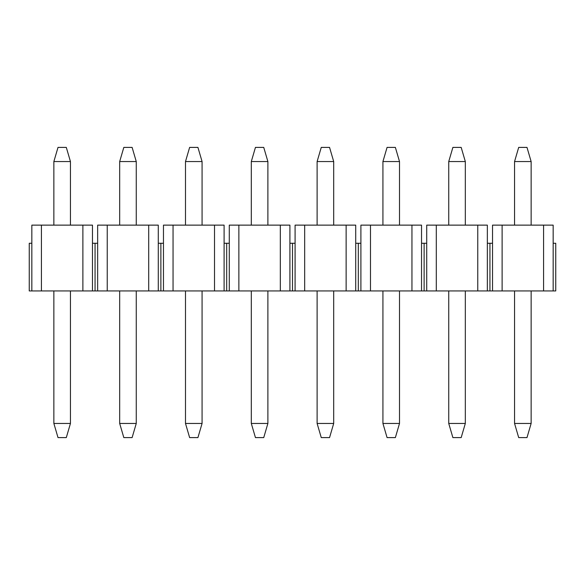 <?xml version="1.0" encoding="UTF-8"?>
<svg xmlns="http://www.w3.org/2000/svg" width="585" height="585" viewBox="0 0 585 585"><rect width="100%" height="100%" fill="white"/><g stroke="black" fill="none" stroke-linecap="round" stroke-linejoin="round"><path stroke-width="0.88" d="M41.425 290.942L41.425 225.13L31.839 225.13L31.839 243.272L29.25 243.272L29.25 290.942L555.75 290.942L555.75 243.272L553.161 243.272L553.161 290.942M31.839 243.272L31.839 290.942M41.425 225.13L82.887 225.13L82.887 290.942M82.887 225.13L92.474 225.13L92.474 290.942M92.474 243.272L95.062 243.272L95.062 290.942L95.062 243.272L97.651 243.272L97.651 290.942M107.238 290.942L107.238 225.13L97.651 225.13L97.651 243.272M107.238 225.13L148.7 225.13L148.7 290.942M148.7 225.13L158.286 225.13L158.286 290.942M158.286 243.272L160.875 243.272L160.875 290.942L160.875 243.272L163.464 243.272L163.464 290.942M173.05 290.942L173.05 225.13L163.464 225.13L163.464 243.272M173.05 225.13L214.512 225.13L214.512 290.942M214.512 225.13L224.099 225.13L224.099 290.942M224.099 243.272L226.688 243.272L226.688 290.942L226.688 243.272L229.276 243.272L229.276 290.942M238.863 290.942L238.863 225.13L229.276 225.13L229.276 243.272M238.863 225.13L280.325 225.13L280.325 290.942M280.325 225.13L289.911 225.13L289.911 290.942M289.911 243.272L292.5 243.272L292.5 290.942L292.5 243.272L295.089 243.272L295.089 290.942M304.675 290.942L304.675 225.13L295.089 225.13L295.089 243.272M304.675 225.13L346.137 225.13L346.137 290.942M346.137 225.13L355.724 225.13L355.724 290.942M355.724 243.272L358.312 243.272L358.312 290.942L358.312 243.272L360.901 243.272L360.901 290.942M370.488 290.942L370.488 225.13L360.901 225.13L360.901 243.272M370.488 225.13L411.95 225.13L411.95 290.942M411.95 225.13L421.536 225.13L421.536 290.942M421.536 243.272L424.125 243.272L424.125 290.942L424.125 243.272L426.714 243.272L426.714 290.942M436.3 290.942L436.3 225.13L426.714 225.13L426.714 243.272M436.3 225.13L477.762 225.13L477.762 290.942M477.762 225.13L487.349 225.13L487.349 290.942M487.349 243.272L489.937 243.272L489.937 290.942L489.937 243.272L492.526 243.272L492.526 290.942M502.113 290.942L502.113 225.13L492.526 225.13L492.526 243.272M502.113 225.13L543.575 225.13L543.575 290.942M543.575 225.13L553.161 225.13L553.161 243.272M70.449 161.548L53.864 161.548L58.01 147.398L66.302 147.398L70.449 161.548L70.449 225.13M53.864 161.548L53.864 225.13M53.864 290.942L53.864 423.452L70.449 423.452L66.302 437.602L58.01 437.602L53.864 423.452M70.449 290.942L70.449 423.452M136.261 161.548L119.676 161.548L123.823 147.398L132.115 147.398L136.261 161.548L136.261 225.13M119.676 161.548L119.676 225.13M119.676 290.942L119.676 423.452L136.261 423.452L132.115 437.602L123.823 437.602L119.676 423.452M136.261 290.942L136.261 423.452M202.074 161.548L185.489 161.548L189.635 147.398L197.927 147.398L202.074 161.548L202.074 225.13M185.489 161.548L185.489 225.13M185.489 290.942L185.489 423.452L202.074 423.452L197.927 437.602L189.635 437.602L185.489 423.452M202.074 290.942L202.074 423.452M267.886 161.548L251.301 161.548L255.448 147.398L263.74 147.398L267.886 161.548L267.886 225.13M251.301 161.548L251.301 225.13M251.301 290.942L251.301 423.452L267.886 423.452L263.74 437.602L255.448 437.602L251.301 423.452M267.886 290.942L267.886 423.452M333.699 161.548L317.114 161.548L321.26 147.398L329.552 147.398L333.699 161.548L333.699 225.13M317.114 161.548L317.114 225.13M317.114 290.942L317.114 423.452L333.699 423.452L329.552 437.602L321.26 437.602L317.114 423.452M333.699 290.942L333.699 423.452M399.511 161.548L382.926 161.548L387.073 147.398L395.365 147.398L399.511 161.548L399.511 225.13M382.926 161.548L382.926 225.13M382.926 290.942L382.926 423.452L399.511 423.452L395.365 437.602L387.073 437.602L382.926 423.452M399.511 290.942L399.511 423.452M465.324 161.548L448.739 161.548L452.885 147.398L461.177 147.398L465.324 161.548L465.324 225.13M448.739 161.548L448.739 225.13M448.739 290.942L448.739 423.452L465.324 423.452L461.177 437.602L452.885 437.602L448.739 423.452M465.324 290.942L465.324 423.452M531.136 161.548L514.551 161.548L518.698 147.398L526.99 147.398L531.136 161.548L531.136 225.13M514.551 161.548L514.551 225.13M514.551 290.942L514.551 423.452L531.136 423.452L526.99 437.602L518.698 437.602L514.551 423.452M531.136 290.942L531.136 423.452"/></g></svg>
